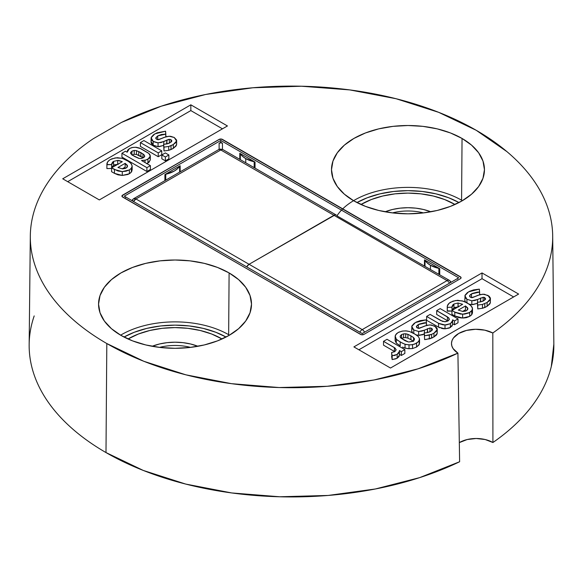 <?xml version="1.0" encoding="UTF-8"?>
<svg xmlns="http://www.w3.org/2000/svg" width="583" height="583" viewBox="0 0 583 583"><rect width="100%" height="100%" fill="white"/><g stroke="black" fill="none" stroke-linecap="round" stroke-linejoin="round"><path stroke-width="0.87" d="M458.996 202.556A73.465 42.413 0 0 0 356.949 202.556L367.159 197.805L379.861 193.884L393.642 191.472L407.976 190.656L422.303 191.472L436.091 193.884L448.786 197.805L458.996 202.556M336.974 215.812A75.819 43.776 180 0 1 461.583 200.209A75.819 43.776 0 0 0 353.553 200.683M226.058 337.04A73.465 42.413 0 0 0 124.004 337.04L134.214 332.288L146.916 328.367L160.697 325.955L175.031 325.139L189.366 325.955L203.146 328.367L215.848 332.288L226.058 337.04M120.608 335.174A75.819 43.776 180 0 1 228.645 334.7A75.819 43.776 0 0 0 120.608 335.174M462.049 138.448L461.583 200.209L462.049 138.448L471.56 145.138L478.628 152.768L482.979 161.054L484.451 169.668L482.979 178.281L478.628 186.56L471.56 194.197L462.049 200.887L450.462 206.375L437.243 210.456L422.894 212.97L407.976 213.815L393.051 212.97L378.71 210.456L365.49 206.375L353.896 200.887A76.475 44.155 180 0 1 331.501 169.937A76.475 44.155 180 0 1 378.491 128.923A76.475 44.155 180 0 1 462.049 138.448A76.475 44.155 180 0 1 484.451 169.937A76.475 44.155 180 0 1 437.024 210.507A76.475 44.155 180 0 1 353.896 200.887L344.385 194.197L337.324 186.56L332.966 178.281L331.501 169.668L332.966 161.054L337.324 152.768L344.385 145.138L353.896 138.448L365.49 132.953L378.71 128.872L393.051 126.358L407.976 125.513L422.894 126.358L437.243 128.872L450.462 132.953L462.049 138.448M229.104 272.931L228.645 334.7L229.104 272.931L238.615 279.621L245.683 287.259L250.034 295.537L251.506 304.151L250.034 312.765L245.683 321.051L238.615 328.681L229.104 335.378L217.517 340.866L204.298 344.947L189.949 347.461L175.031 348.306L160.114 347.461L145.765 344.947L132.545 340.866L120.958 335.378A76.475 44.155 180 0 1 98.556 304.428A76.475 44.155 180 0 1 145.546 263.414A76.475 44.155 180 0 1 229.104 272.931A76.475 44.155 180 0 1 251.506 304.428A76.475 44.155 180 0 1 204.079 344.998A76.475 44.155 180 0 1 120.958 335.378L111.44 328.681L104.379 321.051L100.028 312.765L98.556 304.151L100.028 295.537L104.379 287.259L111.44 279.621L120.958 272.931L132.545 267.444L145.765 263.363L160.114 260.849L175.031 260.003L189.949 260.849L204.298 263.363L217.517 267.444L229.104 272.931M34.193 315.913C30.833 325.664 29.15 335.517 29.15 345.464C29.15 355.411 30.833 365.257 34.193 375.015C37.552 384.765 42.53 394.239 49.118 403.429C55.713 412.618 63.795 421.341 73.363 429.613C82.932 437.884 93.812 445.536 105.989 452.568L143.309 470.452L185.686 484.065L231.677 492.941L279.716 496.774L328.156 495.448L375.35 488.984L419.673 477.623L459.615 461.751L457.917 353.138A261.191 150.8 180 0 1 106.813 343.54L105.989 452.568L106.813 343.54A261.191 150.8 180 0 1 30.316 235.977L29.157 344.531A262.35 151.471 0 0 0 105.989 452.568A262.35 151.471 0 0 0 459.615 461.751L457.917 353.138A24.705 14.262 180 0 1 451.49 343.627A24.705 14.262 180 0 1 466.13 330.51A24.705 14.262 180 0 1 492.817 332.988L492.912 442.519A23.546 13.591 0 0 0 492.846 442.482A23.546 13.591 0 0 0 459.309 442.614L467.18 439.531L476.194 438.496L485.202 439.531L492.846 442.482A23.546 13.591 180 0 1 492.912 442.519A262.35 151.471 0 0 0 553.85 344.531L552.691 235.977A261.191 150.8 180 0 1 492.817 332.988L492.912 442.519C503.318 435.326 512.486 427.638 520.415 419.461C528.351 411.285 534.91 402.751 540.098 393.868C545.287 384.991 549.011 375.904 551.285 366.627L553.843 344.123M30.316 235.977A261.191 150.8 180 0 1 93.222 138.754C82.604 145.903 73.232 153.555 65.099 161.717C56.966 169.879 50.218 178.405 44.855 187.296C39.484 196.187 35.599 205.289 33.187 214.602C30.768 223.916 29.879 233.273 30.498 242.681C31.125 252.089 33.26 261.388 36.897 270.563C40.54 279.745 45.62 288.643 52.149 297.272C58.679 305.9 66.535 314.106 75.732 321.882C84.921 329.665 95.277 336.879 106.813 343.54L143.833 361.292L185.868 374.825L231.487 383.672L279.148 387.542L327.231 386.289L374.089 379.97L418.157 368.791L457.917 353.138L453.042 348.525L451.832 345.908L451.49 343.205L452.051 340.508L453.479 337.929L458.719 333.454L466.466 330.43L475.611 329.278L484.83 330.175L492.817 332.988C503.085 325.817 512.122 318.165 519.934 310.032C527.746 301.899 534.196 293.417 539.29 284.591C544.391 275.766 548.035 266.752 550.243 257.533C552.444 248.322 553.165 239.066 552.4 229.775C551.642 220.483 549.412 211.316 545.71 202.265C542.008 193.206 536.899 184.432 530.384 175.92C523.862 167.416 516.05 159.327 506.948 151.653L476.194 130.279A261.191 150.8 180 0 1 552.691 235.977M121.483 122.43A261.191 150.8 180 0 1 476.194 130.279L438.686 112.337L396.061 98.724L349.793 89.913L301.506 86.226L252.862 87.771L205.566 94.504L161.265 106.193L121.483 122.43L93.222 138.754L121.483 122.43M425.014 260.375L425.014 266.293L425.014 260.375L427.273 262.977L430.436 265.25A23.531 13.584 180 0 1 425.014 260.375A2.354 1.355 180 0 0 424.475 259.887L424.475 265.979L424.475 259.887A2.354 1.355 180 0 1 425.014 260.375M430.436 269.419L430.436 265.25L430.436 269.419M240.327 153.744L240.327 159.655L240.327 153.744L242.579 156.346L245.749 158.62A23.531 13.584 180 0 1 240.327 153.744A2.354 1.355 180 0 0 239.788 153.256L239.788 159.341L239.788 153.256A2.354 1.355 180 0 1 240.327 153.744M245.749 162.788L245.749 158.62L245.749 162.788M150.822 211.505A23.531 13.584 180 0 1 154.145 213.422M179.615 172.145L179.615 166.228A23.531 13.584 180 0 1 165.754 174.237L165.754 180.147L165.754 174.237L174.2 171.103L177.363 168.837L179.615 166.228A2.354 1.355 180 0 1 180.162 165.747L180.162 171.832L180.162 165.747L164.909 174.55A2.354 1.355 180 0 1 165.754 174.237A2.354 1.355 180 0 0 164.909 174.55L164.909 180.635L164.909 174.55L180.162 165.747A2.354 1.355 180 0 0 179.615 166.228L179.615 172.145M254.188 161.746A23.531 13.584 180 0 1 245.749 158.62L254.188 161.746A2.354 1.355 180 0 1 255.033 162.059L255.033 168.144L255.033 162.059L239.788 153.256L255.033 162.059A2.354 1.355 180 0 0 254.188 161.746L254.188 167.656L254.188 161.746M335.517 318.136A23.531 13.584 180 0 1 338.84 320.052L335.509 318.129M407.225 307.562A23.531 13.584 180 0 1 410.549 305.645L407.225 307.562M438.882 268.377A23.531 13.584 180 0 1 430.436 265.25L438.882 268.377A2.354 1.355 180 0 1 439.728 268.69L439.728 274.782L439.728 268.69L424.475 259.887L439.728 268.69A2.354 1.355 180 0 0 438.882 268.377L438.882 274.294L438.882 268.377M219.121 143.25A2.354 1.355 180 0 1 222.451 143.25L222.451 149.408L222.451 143.25L220.789 142.288L220.789 140.459L124.281 196.179L362.218 333.549L458.719 277.836L220.789 140.459L458.719 277.836L362.218 333.549L124.281 196.179L220.789 140.459L220.789 142.288L219.121 143.25L219.121 149.408L219.121 143.25L220.789 142.85L222.451 143.25L220.789 142.288L219.121 143.25M125.862 197.09A2.354 1.355 180 0 1 125.95 197.047L125.44 197.484M457.145 278.747L457.057 278.696A2.354 1.355 180 0 1 457.138 278.747L457.568 279.14M122.109 195.662L219.121 139.403A2.354 1.355 180 0 1 222.451 139.403L460.388 276.779A2.354 1.355 180 0 1 461.073 277.734A2.354 1.355 180 0 1 460.388 278.696L363.879 334.416A2.354 1.355 180 0 1 360.556 334.416L122.109 196.602L122.619 195.123L219.121 139.403L220.789 139.009L222.451 139.403L460.388 276.779L461.073 277.734L460.388 278.696L363.879 334.416L361.314 334.708L122.619 197.047A2.354 1.355 180 0 1 121.927 196.085A2.354 1.355 180 0 1 122.619 195.123L219.121 139.505L221.686 139.206L460.898 277.311M482.017 272.931L518.622 294.065L390.501 368.033L353.896 346.9L482.017 272.931L518.622 294.065L390.501 368.033L353.896 346.9L482.017 272.931L482.017 278.696L358.888 349.785L482.017 278.696L482.017 272.931M227.443 125.957L99.321 199.925L62.716 178.792L190.838 104.823L227.443 125.957L99.321 199.925L62.716 178.792L190.838 104.823L190.838 110.588L67.708 181.67L190.838 110.588L190.838 104.823L227.443 125.957M222.451 128.836L190.838 110.588L222.451 128.836M149.292 157.702L149.693 158.146M150.283 159.64L149.102 162.191L146.581 163.67M150.399 169.478L146.894 171.504L121.934 157.089L121.934 153.249L121.934 157.089L146.894 171.504L146.894 167.656L146.894 171.504L150.399 169.478L150.399 165.638L150.399 169.478M162.526 138.127L157.731 139.76M176.598 143.899L176.175 145.859L173.333 148.374L168.706 150.319L163.998 150.968L163.612 144.365L163.998 150.968L163.998 147.12L163.998 150.968L168.706 150.319L168.706 146.479L168.706 150.319L171.001 149.547L171.001 145.706L171.001 149.547L173.333 148.374L173.333 144.533L173.333 148.374L176.569 144.883L176.569 141.035L176.642 144.3L176.642 140.459L176.569 141.035L174.266 137.493L169.15 136.233L163.983 137.428L158.554 139.731L156.601 139.271L155.85 137.719L155.85 138.543L155.85 137.719L157.731 135.912L165.827 134.134L165.827 136.721L165.579 131.19L154.808 133.893L151.135 137.763L151.026 142.318M169.376 143.17L166.621 143.979L166.92 139.993L166.92 143.833L169.376 143.17M155.763 138.164L157.731 135.912L157.731 139.709L157.731 135.912L161.433 134.491L165.827 134.134L165.579 131.19L157.119 132.786L153.526 134.739L151.332 137.216L151.135 137.763L153.161 141.334L158.059 142.85L158.059 146.69L163.772 145.386L158.853 146.705M153.183 145.189L158.059 146.69L154.211 145.714M153.161 145.182L151.361 143.542L151.135 141.603L153.161 145.182L153.161 141.334L153.161 145.182M161.746 154.692L158.241 156.718L140.408 146.428L140.408 142.58L140.408 146.428L158.241 156.718L158.241 152.877L158.241 156.718L161.746 154.692L161.746 150.851L143.914 140.561L140.408 142.58L158.241 152.877L161.746 150.851L161.746 154.692M168.873 158.809L165.368 160.835L161.834 158.795L161.834 154.947L161.834 158.795L165.368 160.835L165.368 156.995L165.368 160.835L168.873 158.809L168.873 154.969L165.339 152.928L161.834 154.947L165.368 156.995L168.873 154.969L168.873 158.809M114.45 173.355L111.593 171.708L111.593 167.86L111.593 171.708L114.45 173.355L114.45 169.515L114.45 173.355L118.014 174.856L122.284 175.447L114.45 173.355M118.342 164.268L114.465 164.814L112.009 166.738M111.717 167.503L111.652 168.013M106.893 164.741L107.651 161.936L109.502 160.092L111.79 158.853L117.307 157.672L122.641 158.467L129.28 161.834L131.43 164.02L132.159 165.995L131.379 168.21L129.36 169.923L126.117 171.176L122.284 171.606L122.284 175.447L129.36 173.763L129.36 169.923L129.36 173.763L131.379 172.058L131.379 168.21L131.379 172.058L132.159 169.842L132.159 165.995L131.736 171.526L129.965 173.377L127.845 174.485L122.284 175.447L122.284 171.606L118.014 171.016L111.593 167.86L122.292 161.688L118.983 160.5L117.686 160.405L117.686 164.246L117.686 160.405L113.598 161.396L113.598 165.237L113.598 161.396L112.65 162.081L111.703 163.736L111.659 167.824L111.659 164.61L106.893 164.741L106.893 168.582L106.893 164.537L111.659 164.61L113.598 161.396L117.686 160.405L122.292 161.688L111.593 167.86L114.45 169.515L122.284 171.606L129.36 169.923L131.379 168.21L132.159 165.995L130.964 163.4L127.16 160.456L121.898 158.277L115.274 157.898L110.34 159.567C107.906 161.003 106.755 162.723 106.893 164.741L106.893 168.582L111.593 168.451L106.893 168.582L106.908 167.868M131.43 167.86L131.794 168.502M513.63 296.951L482.017 278.696L513.63 296.951M418.419 328.36L423.149 326.764L418.346 328.397M437.214 332.536L437.031 334.015L436.084 335.422L431.588 338.198M432.826 337.63L425.801 339.532M430.494 338.599L424.613 339.605L424.227 333.01L424.643 339.605M429.992 331.807L427.23 332.623L427.536 328.63L427.536 332.47L429.992 331.807M416.196 334.875L418.674 335.327L418.674 331.487L424.38 330.189L429.992 327.967L431.588 328.28L432.477 329.599L430.764 331.304L427.718 332.529L424.227 333.01L424.613 335.764L431.617 334.343L433.949 333.17L437.184 329.679L434.874 326.13L429.766 324.877L424.599 326.072L419.17 328.375L417.209 327.908L416.459 326.356L418.346 324.556L418.346 328.346L418.346 324.556L426.443 322.771L426.195 319.827L415.424 322.537L411.751 326.4L413.777 329.978L418.674 331.487L418.674 335.327L424.38 334.03L421.728 335.028M420.248 335.291L419.461 335.349M417.982 335.254L416.007 334.81M412.713 333.061L411.649 330.729M452.291 325.78L449.245 328.069L445.011 328.812L445.011 324.971L450.397 323.674L452.656 320.592L452.627 319.841L454.507 320.927L458.012 318.908L458.012 322.749L454.507 324.775L452.656 323.703L454.507 324.775L454.507 320.927L454.507 324.775L458.012 322.749L458.012 318.908L440.187 308.611L436.682 310.637L436.682 314.477L436.682 310.637L447.409 316.831L447.409 320.672L436.682 314.477L447.409 320.672L447.409 316.831L449.355 319.032L448.006 320.971L444.669 321.736L440.865 320.606L430.137 314.412L426.632 316.438L426.632 320.278L426.632 316.438L438.547 323.317L438.547 327.158L426.632 320.278L438.547 327.158L438.547 323.317L445.011 324.971L445.011 328.812L438.547 327.158L439.939 327.835M452.561 323.725L452.648 324.243M444.108 328.805L441.499 328.375M472.092 314.128L472.507 308.604L472.47 313.013L471.326 315.126L469.709 316.365L462.632 318.048L462.632 314.208L469.709 312.524L471.727 310.819L472.507 308.604L471.319 306.002L467.515 303.058L462.253 300.879L455.629 300.507L450.695 302.169C448.254 303.605 447.103 305.332 447.241 307.343L452.007 307.212L453.946 304.005L458.034 303.007L462.64 304.29L451.942 310.469L454.798 312.116L462.632 314.208L462.632 318.048L454.798 315.957L451.942 314.31L451.942 310.469L451.942 314.31L454.798 315.957L454.798 312.116L454.798 315.957L458.362 317.458L461.532 318.012M458.69 306.869L454.82 307.416L452.364 309.347M452.065 310.105L452 310.615M447.241 310.979L447.241 307.139L447.241 311.184L451.942 311.06L447.241 310.834M471.778 310.469L472.15 311.111M471.727 314.66L471.727 310.819L471.727 314.66L469.709 316.365L469.709 312.524L469.709 316.365L466.473 317.626L463.616 318.026M471.574 297.665L476.304 296.077L471.501 297.709M490.369 301.848L489.946 303.809L487.111 306.323L482.476 308.269L477.769 308.917L477.382 302.315L477.769 308.917L477.769 305.069L477.769 308.917L482.476 308.269L482.476 304.428L482.476 308.269L484.772 307.496L484.772 303.656L484.772 307.496L485.982 306.935M483.147 301.12L480.392 301.928L480.691 297.942L480.691 301.783L483.147 301.12M469.169 304.122L471.829 304.639L471.829 300.799L477.543 299.494L483.147 297.279L484.75 297.592L485.632 298.911L483.919 300.609L480.873 301.834L477.382 302.315L477.769 305.069L482.476 304.428L487.111 302.482L490.347 298.984L488.037 295.443L482.921 294.182L477.754 295.377L472.325 297.68L470.372 297.221L469.621 295.668L471.501 293.861L471.501 297.658L471.501 293.861L479.605 292.083L479.357 289.139L468.579 291.843L464.906 295.712L466.932 299.283L471.829 300.799L471.829 304.639L477.543 303.335L472.609 304.654M465.875 302.366L465.125 301.469M464.811 300.529L464.811 300.041M418.834 340.982L419.177 341.551M402.51 347.06L405.025 348.117L405.025 344.276L405.025 348.117L409.018 348.721L409.018 344.874L409.018 348.721L412.553 348.547L412.553 344.699L412.553 348.547L416.561 347.053L416.561 343.212L416.561 347.053L419.097 344.786L419.512 338.891L418.397 336.595L414.426 333.789L409.638 331.538L405.615 330.867L402.095 331.129L398.08 332.55L395.558 334.904L395.194 335.976L396.294 339.24L400.222 341.988L405.025 344.276L409.018 344.874L412.553 344.699L416.561 343.212L419.097 340.946L419.323 344.283L416.561 347.053L412.553 348.547L407.976 348.685L403.713 347.614M395.194 339.823L395.194 335.976L395.157 340.742L396.294 343.081L396.294 339.24L396.294 343.081L400.222 345.828L400.222 341.988L400.222 345.828L396.294 343.081L395.136 340.283M399.391 354.42L399.078 356.512L397.125 358.275L397.125 354.435L399.464 351.25L399.391 350.58L401.352 351.622L404.857 349.596L404.857 353.436L401.352 355.462L399.464 354.377L399.472 350.536L399.472 354.377L401.352 355.462L401.352 351.622L401.352 355.462L404.857 353.436L404.857 349.596L387.025 339.306L383.519 341.325L383.519 345.172L383.519 341.325L394.37 347.592L394.37 351.432L383.519 345.172L394.37 351.432L394.37 347.592L396.141 349.873L394.771 351.709L391.587 352.496L392.155 359.573L391.587 356.337L392.155 359.573L392.155 355.732L397.125 354.435L397.125 358.275L392.155 359.573L396.054 358.785M394.771 355.55L395.34 355.164M229.454 335.174A75.819 43.776 0 0 0 228.645 334.7M462.392 200.683A75.819 43.776 0 0 0 461.583 200.209M469.534 296.113L470.343 294.692L472.332 293.431L477.368 292.119L479.605 292.083L479.605 294.67L479.357 289.139L473.52 289.904L469.687 291.26L467.296 292.688L465.103 295.166L464.797 300.267L465.533 302.03M464.906 295.712L465.132 297.643L466.932 299.283L466.932 302.73L466.932 299.283L471.829 300.799L474.905 300.485L477.543 299.494L477.543 302.307L477.543 299.494L483.147 297.279L483.147 301.025L483.147 297.279L484.415 297.425L484.75 300.077L484.75 297.592L485.559 299.196L483.919 300.609L480.873 301.834L477.382 302.315L477.769 305.069L482.476 304.428L487.111 302.482L487.111 306.323L487.111 302.482L489.239 300.886L490.347 298.984L490.347 302.832L487.111 306.323M471.829 304.639L469.228 304.144M490.347 302.832L490.412 298.409L490.347 302.832M469.621 295.668L469.913 296.893L472.325 297.68L480.166 294.524L484.349 294.24L489.122 296.2L490.369 298.008L490.347 298.984M447.241 311.184L447.38 305.922L449.114 303.269L452.925 301.149L457.655 300.281L463.711 301.294L469.636 304.435L472.15 307.263L472.507 308.604L472.092 310.287L468.98 312.903L464.585 314.106L460.439 314.055L455.615 312.546L451.942 310.469L462.64 304.29L458.034 303.007L458.034 306.847L453.946 307.846L452.007 311.052M458.202 306.855L458.034 303.007L453.946 304.005L453.946 307.846L453.946 304.005L452.998 304.683L452.051 306.337L452.007 310.426L452 306.884M452.007 307.212L447.241 307.343M467.909 308.567L466.502 310.673L462.851 311.482L465.722 311.045L467.617 309.711L467.617 307.831L465.496 305.944L458.304 310.09L462.851 311.482L458.304 310.09L465.496 305.944L465.496 309.784L462.581 311.468L465.496 309.784L465.496 305.944L467.916 308.801M452.656 320.592L452.656 324.44L450.397 327.522L450.397 323.674L450.397 327.522L445.011 328.812M452.627 319.841L454.507 320.927L458.012 318.908L440.187 308.611L436.682 310.637L448.75 317.83L449.304 319.571L448.006 320.971L445.594 321.714L442.584 321.386L430.137 314.412L426.632 316.438L439.225 323.667L443.204 324.877L446.491 324.869L450.397 323.674L452.291 321.933L452.627 319.841M416.379 326.808L417.188 325.38L419.17 324.119L424.205 322.807L426.443 322.771L426.443 325.365L426.195 319.827L420.365 320.592L416.532 321.947L414.141 323.376L411.941 325.853L411.642 330.955L412.312 332.645M411.751 326.4L411.977 328.338L413.777 329.978L413.777 333.418L413.777 329.978L418.674 331.487L421.749 331.18L424.38 330.189L424.38 332.995L424.38 330.189L429.992 327.967L429.992 331.712L429.992 327.967L431.588 328.28L431.588 330.765L431.588 328.28L431.988 328.564L432.404 329.883L430.764 331.304L427.718 332.529L424.227 333.01L424.613 335.764L429.314 335.116L429.314 338.956L429.314 335.116L431.617 334.343L431.617 338.184L431.617 334.343L433.949 333.17L433.949 337.018L433.949 333.17L436.084 331.581L437.184 329.679L437.184 333.52L433.949 337.018M437.184 333.52L437.257 329.096L437.184 333.52M416.459 326.356L416.758 327.58L419.17 328.375L427.004 325.212L431.187 324.935L435.967 326.888L437.214 328.695L437.184 329.679M419.549 343.205L419.512 338.891L418.652 341.572L414.702 344.094L410.796 344.888L405.965 344.538L402.51 343.212L397.329 340.129L395.835 338.687L395.157 336.901M395.194 335.976L396.557 333.636L398.969 332.091L402.955 330.998L406.664 330.94L409.638 331.538L415.424 334.387L418.397 336.595L419.512 338.891M400.178 336.952L400.361 335.764L400.361 337.397L400.361 335.764L401.614 334.591L401.614 338.431L403.611 337.725L401.614 338.431L401.614 334.591L403.611 333.884L403.611 337.725L405.702 337.608L403.611 337.725L403.611 333.884L405.702 333.76L405.702 337.608L407.925 338.155L405.702 337.608L405.702 333.76L407.925 334.314L407.925 338.155L410.92 339.656L407.925 338.155L407.925 334.314L410.92 335.815L410.92 339.656L413.551 341.398L410.92 339.656L410.92 335.815L413.551 337.557L413.551 340.815L413.551 337.557L414.433 338.803L414.258 340.035L413.019 341.172L408.909 341.988L412.575 341.405L414.039 340.348L414.491 339.117L412.961 337.091L407.925 334.314L404.646 333.767L402.051 334.365L400.361 335.764L400.178 336.952L400.776 337.951L405.156 340.756L408.326 341.93L401.097 338.257L400.127 336.602M414.433 338.803L414.491 339.197M396.156 349.662L394.771 351.709L391.587 352.496L392.155 355.732L394.844 355.339L397.737 354.041L399.078 352.664L399.472 350.536L401.352 351.622L404.857 349.596L387.025 339.306L383.519 341.325L395.099 348.08L396.141 349.873M399.464 351.25L399.464 355.091L397.125 358.275M162.533 138.127L157.804 139.716M158.059 146.69L158.059 142.85L163.772 141.545L163.772 144.358L163.772 141.545L169.376 139.33L169.376 143.075L169.376 139.33L170.979 139.643L170.979 142.128L170.979 139.643L171.861 140.962L170.149 142.66L167.102 143.884L163.612 144.365L163.998 147.12L168.706 146.479L173.333 144.533L176.569 141.035L176.598 140.058L174.266 137.493L170.579 136.291L166.395 136.575L158.554 139.731L156.142 138.943L155.85 137.719M171.861 140.882L171.271 141.895L168.727 143.36L163.612 144.365L163.998 147.12L168.706 146.479L172.211 145.145L175.468 142.937L176.569 141.035M151.135 137.763L151.361 139.694L152.097 140.576L154.218 141.88L157.366 142.777L161.134 142.536L168.698 139.388L170.644 139.475L171.861 140.962M161.746 150.851L143.914 140.561L140.408 142.58L158.241 152.877L161.746 150.851M168.873 154.969L165.339 152.928L161.834 154.947L165.368 156.995L168.873 154.969M150.312 156.127L150.312 159.968L147.944 163.036L147.944 159.195L150.312 156.127L148.818 153.438L139.563 148.097L136.327 147.288L132.756 147.412L129.47 148.527L127.16 152.221L125.44 151.223L121.934 153.249L146.894 167.656L150.399 165.638L141.509 160.5L144.992 160.252L144.992 162.511L144.992 160.252L147.944 159.195L147.944 163.036L146.829 163.575M127.13 152.199L127.597 150.225L129.47 148.527L131.845 147.594L135.431 147.237L140.867 148.665L148.235 152.972L149.693 154.298L150.283 155.799L149.102 158.35L145.808 160.063L141.509 160.5L150.399 165.638L146.894 167.656L121.934 153.249L125.44 151.223L127.16 152.221M144.358 155.158L140.911 152.6L135.948 150.516L132.946 150.713L130.585 152.578L130.745 153.584L132.414 155.216L139.199 158.467L141.611 158.459L143.761 157.505L144.664 156.492L144.358 155.158L144.664 156.492L143.316 157.782L140.94 158.561L138.659 158.321L134.367 156.375L130.986 153.897L130.585 152.578L131.911 151.201L134.199 150.45L136.509 150.625L142.952 153.89L144.358 155.158L144.358 157.002L144.358 155.158M144.722 156.098L144.664 156.492M142.952 157.731L142.952 153.89L142.952 157.731L140.911 156.441L140.911 152.6L140.911 156.441L138.776 155.318L138.776 151.478L138.776 155.318L136.509 154.466L136.509 150.625L136.509 154.466L134.199 154.291L134.199 150.45L134.199 154.291L131.911 155.042L134.199 154.291L136.509 154.466L142.952 157.731M131.911 154.823L131.911 151.201L131.911 154.823M130.585 153.205L130.585 152.578L130.585 153.205M117.853 164.246L113.598 165.237L111.659 168.451M127.56 165.966L126.147 168.064L122.503 168.881L125.374 168.443L127.269 167.11L127.269 165.229L125.148 163.335L117.955 167.489L122.503 168.881L117.955 167.489L125.148 163.335L125.148 167.175L122.233 168.859L125.148 167.175L125.148 163.335L127.568 166.191M461.073 277.785A2.354 1.355 0 0 0 460.388 276.874L222.451 139.505A2.354 1.355 0 0 0 219.121 139.505L122.619 195.218A2.354 1.355 0 0 0 121.927 196.128M154.152 213.422L150.822 211.498M423.513 212.897A38.238 22.074 0 0 0 392.432 212.897A38.238 22.074 180 0 1 423.513 212.897M385.086 211.797A40.591 23.437 180 0 1 430.866 211.797L423.506 209.494L415.89 208.16L407.976 207.708L400.055 208.16L392.439 209.494L385.086 211.797M454.565 204.247A65.886 38.041 180 0 1 454.98 204.495L444.581 199.517L433.191 196.005L420.831 193.84L407.976 193.104L395.121 193.84L382.761 196.005L371.371 199.517L360.964 204.495A65.886 38.041 180 0 1 454.565 204.247M190.568 347.388A38.238 22.074 0 0 0 159.494 347.388A38.238 22.074 180 0 1 190.568 347.388M152.141 346.28A40.591 23.437 180 0 1 197.921 346.28L190.561 343.985L182.953 342.651L175.031 342.199L167.11 342.651L159.494 343.985L152.141 346.28M221.62 338.738A65.886 38.041 180 0 1 222.036 338.978L211.636 334.008L200.246 330.495L187.886 328.324L175.031 327.595L162.176 328.324L149.816 330.495L138.426 334.008L128.027 338.978A65.886 38.041 180 0 1 221.62 338.738M337.003 215.892L449.427 280.387A4.708 2.718 120 0 0 447.074 280.62L362.218 329.606A4.708 2.718 120 0 0 359.82 332.164A4.708 2.718 -60 0 1 362.218 329.606L249.072 264.288L333.935 215.295L447.074 280.62L362.218 329.606L249.072 264.288L246.682 266.846L249.072 264.288A4.708 2.718 120 0 0 246.682 266.846A4.708 2.718 -60 0 1 249.072 264.288L135.926 198.963L220.789 149.969L333.935 215.287L249.072 264.288L335.203 214.85L249.072 264.288L135.926 198.963A4.708 2.718 120 0 0 133.536 201.521L135.926 198.963L133.573 198.73A4.708 2.718 60 0 1 135.926 198.963L220.789 149.969L333.935 215.287A4.708 2.718 -60 0 1 336.289 215.054L335.203 214.85L336.289 215.054A4.708 2.718 120 0 0 333.935 215.295L447.074 280.62A4.708 2.718 -60 0 1 449.427 280.387A4.708 2.718 -60 0 1 450.404 282.536M447.074 280.62A4.708 2.718 60 0 1 449.471 283.178A4.708 2.718 -120 0 0 447.074 280.62M362.218 329.606A4.708 2.718 60 0 1 364.615 332.164A4.708 2.718 -120 0 0 362.218 329.606M336.289 215.054L336.376 215.112A4.708 2.718 -60 0 0 336.289 215.054L223.143 149.736A4.708 2.718 120 0 0 220.789 149.969A4.708 2.718 -120 0 0 218.436 149.736A4.708 2.718 60 0 1 220.789 149.969A4.708 2.718 -60 0 1 223.143 149.736C220.826 148.942 219.259 148.942 218.436 149.736L133.573 198.73L131.809 200.523M132.516 200.931A4.708 2.718 180 0 1 132.603 200.88A4.708 2.718 60 0 1 133.573 198.73M395.136 336.515L395.136 340.355M449.427 280.387L451.191 282.179"/></g></svg>
